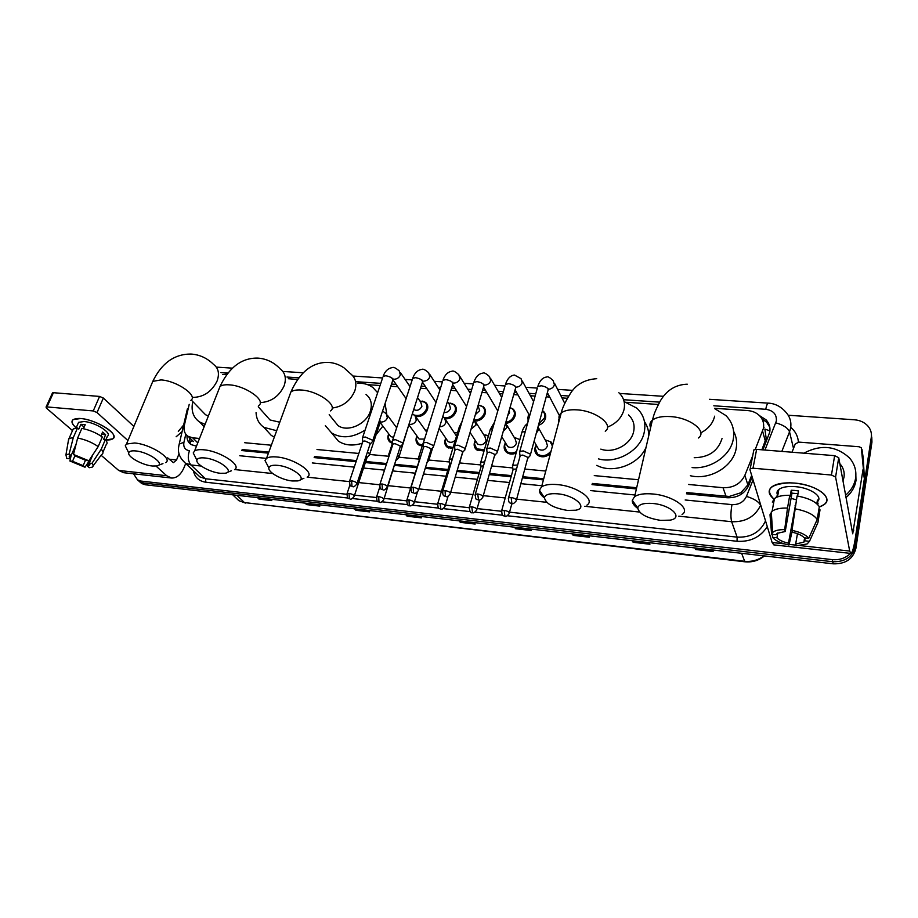 <?xml version="1.0" encoding="UTF-8"?>
<svg xmlns="http://www.w3.org/2000/svg" width="918" height="918" viewBox="0 0 918 918"><rect width="100%" height="100%" fill="white"/><g stroke="black" fill="none" stroke-linecap="round" stroke-linejoin="round"><path stroke-width="1.38" d="M550.41 453.595C545.969 457.279 541.62 457.784 537.374 455.099C535.125 453.148 534.356 450.646 535.079 447.594L535.653 446.079M516.111 453.102C512.531 454.571 509.398 454.353 506.713 452.448C504.441 450.531 503.684 448.03 504.452 444.955L504.785 443.991M484.027 451.036L476.683 449.854C474.411 447.961 473.677 445.471 474.468 442.373L474.617 441.914M452.723 448.695L447.296 447.307C445.012 445.448 444.289 442.969 445.115 439.86M422.188 446.125L418.505 444.805C416.347 443.096 415.602 440.766 416.256 437.817M392.399 443.337L390.299 442.35C388.257 440.766 387.488 438.586 388.004 435.798M542.458 410.644L543.41 411.321C545.464 413.157 546.153 415.51 545.464 418.379C544.408 421.718 542.056 424.047 538.43 425.39M528.022 421.695L528.217 415.877M510.029 407.569L513.001 409.003C515.067 410.828 515.744 413.18 515.021 416.072C513.575 420.134 510.58 422.601 506.047 423.462M479.598 405.263L483.224 406.754C485.312 408.544 485.966 410.908 485.22 413.811C483.534 418.206 480.263 420.673 475.386 421.213M450.589 403.14L454.089 404.551C456.166 406.33 456.82 408.671 456.039 411.608C454.066 416.382 450.486 418.803 445.299 418.906M558.5 423.187L558.523 419.365M422.165 401.074L425.55 402.394C427.639 404.149 428.27 406.502 427.455 409.439C425.114 414.661 421.201 417.013 415.716 416.497M761.883 449.797L766.151 438.276L764.878 429.05L769.915 430.921M755.273 449.395L763.443 428.316C764.246 423.531 762.984 419.365 759.656 415.808C756.512 412.698 752.485 410.943 747.562 410.553L714.606 408.303M764.04 427.513L763.65 426.916M686.756 492.587L729.248 496.466L740.837 492.771L747.849 484.876L751.67 475.34M242.123 449.545L268.802 452.126M314.518 456.544L356.436 460.606M365.708 461.502L386.65 463.533M395.096 464.347L417.357 466.505M425.55 467.296L448.007 469.477M457.21 470.372L479.357 472.506M489.627 473.504L511.418 475.616M522.801 476.717L543.72 478.748M592.305 483.442L636.679 487.745M193.457 441.558L188.167 436.36L192.654 437.817L199.516 438.471M688.489 484.463L723.028 487.71C733.333 487.997 740.608 483.866 744.854 475.317L752.726 455.741M244.704 442.717L271.338 445.219M316.985 449.522L358.835 453.458M369.702 454.479L388.991 456.292M399.066 457.233L418.964 459.115M429.085 460.067L449.533 461.983M459.769 462.947L480.745 464.921M491.784 465.954L512.669 467.928M524.889 469.075L545.774 471.037M594.256 475.604L638.526 479.758M189.211 404.345L184.369 425.241C183.371 430.209 184.633 433.916 188.167 436.36M658.332 404.471L626.638 402.314M567.358 398.274L561.977 397.907M549.71 397.069L546.233 396.828M535.125 396.071L530.386 395.75M517.981 394.901L513.724 394.614M502.72 393.868L499.484 393.638M486.942 392.789L481.961 392.445M471.026 391.699L469.259 391.584M456.567 390.712L450.899 390.334M426.836 388.693L420.513 388.257M397.735 386.707L390.804 386.237M380.063 385.503L367.567 384.653M552.682 445.081L550.834 441.753L552.843 444.461M485.496 434.937L488.456 435.775M455.994 432.481L457.531 432.757M427.099 430.072L425.08 430.026M762.95 449.889L769.743 432.126C770.523 427.421 769.284 423.301 766.014 419.778L759.461 415.624M761.94 418.872L766.668 422.257L769.812 427.249M788.195 415.234L854.474 419.79C860.212 420.272 864.767 422.441 868.13 426.296C870.792 429.567 871.848 433.227 871.297 437.278L855.094 544.259L852.627 550.674M850.481 553.382C845.581 558.167 839.511 560.244 832.293 559.624L141.246 481.101L137.539 479.907L133.546 473.803M871.767 437.083L871.951 442.086L855.863 548.551L855.473 546.417C852.627 556.928 845.053 562.034 832.752 561.724L143.357 482.948L139.662 481.743L137.482 479.873L139.662 481.743L143.357 482.948L832.752 561.724C845.053 562.034 852.627 556.928 855.473 546.417L871.63 439.688L855.473 546.417L855.094 544.259M871.446 434.662L871.63 439.688L871.446 434.662M686.492 493.792L727.056 497.74C737.303 498.049 744.532 493.953 748.744 485.438L752.14 476.924M187.02 435.499C186.779 439.573 188.156 442.614 191.162 444.61L196.486 446.148M241.744 450.554L268.435 453.148M314.151 457.589L356.081 461.662M365.353 462.569L386.306 464.611M394.751 465.426L417.013 467.595M425.206 468.387L447.674 470.578M456.889 471.473L479.035 473.619M489.305 474.617L511.108 476.74M522.491 477.853L543.422 479.884M592.018 484.612L636.404 488.927M190.829 444.392L189.119 437.289M855.863 548.551C853.029 559.039 845.478 564.134 833.211 563.824L145.457 484.784L141.774 483.579L139.593 481.709M355.014 508.87L355.874 510.293L354.555 508.813M368.359 510.397L369.644 511.877L355.874 510.293M305.637 503.19L306.555 504.602L305.155 503.133M318.454 504.659L319.82 506.128L306.555 504.602M258.05 497.728L259.014 499.117L257.556 497.671M270.362 499.14L271.808 500.585L259.014 499.117M514.941 527.242L515.606 528.734L514.573 527.207M530.076 528.986L531.074 530.512L515.606 528.734M572.591 533.874L573.176 535.378L572.258 533.828M588.404 535.687L589.287 537.237L573.176 535.378M632.628 540.771L633.133 542.297L632.33 540.736M649.152 542.664L649.921 544.236L633.133 542.297M695.213 547.966L695.626 549.503L694.96 547.931M712.506 549.951L713.137 551.523L695.626 549.503M406.272 514.757L407.076 516.203L405.848 514.711M420.18 516.352L421.385 517.855L407.076 516.203M459.551 520.873L460.285 522.342L459.149 520.827M474.055 522.549L475.157 524.063L460.285 522.342M803.858 453.182C820.876 444.232 836.057 445.792 849.391 457.841C854.555 463.785 856.632 470.555 855.61 478.152C854.509 484.75 851.147 490.464 845.547 495.284M855.748 471.795L855.989 480.504C854.899 487.091 851.548 492.794 845.971 497.602M839.809 463.636C843.321 467.572 844.732 472.07 844.032 477.142L842.942 480.952M841.645 473.734L841.255 471.6M794.598 483.075C808.276 484.658 818.213 488.468 824.421 494.515C828.805 500.012 827.084 504.166 819.281 507L824.307 504.464C833.946 497.774 816.113 484.647 794.598 483.075L789.365 482.811C769.915 484.176 764.763 489.592 773.874 499.048C768.435 494.538 767.712 490.51 771.728 486.942C776.399 483.568 784.018 482.283 794.598 483.075M792.016 452.23L795.195 444.094L798.706 442.097L859.053 446.745L861.336 447.823L864.354 478.726L855.301 538.35C853.774 548 852.283 553.015 850.837 553.428L849.689 551.064L835.587 477.05L831.467 475.031L834.634 455.661L838.731 457.692L852.719 533.817L863.046 469.419M863.218 457.852L864.377 478.244M850.837 553.428L773.794 544.867L772.118 542.504L749.903 469.568L750.224 468.708L753.001 468.214L831.467 475.031M753.54 450.784L753.85 449.9L756.627 449.372L834.634 455.661M777.053 493.609L777.936 494.55M792.016 530.409L792.532 532.302C798.144 533.553 802.034 535.389 804.225 537.81L808.747 538.304C805.912 534.735 800.335 532.107 792.016 530.409L797.065 495.972C808.46 498.084 815.884 501.653 819.326 506.702L817.204 519.473L808.747 538.304M805.476 537.948L803.881 542.171L795.676 543.984L797.455 533.691M798.017 493.654L791.982 493.195L785.211 531.522L777.202 533.324L776.043 534.781L771.625 534.299L770.007 514.688L772.13 511.211C775.274 508.951 780.403 507.895 787.506 508.056L784.683 529.629L785.211 531.522M772.313 502.123L774.436 498.577C777.58 496.259 782.698 495.169 789.767 495.284L790.111 496.581L791.224 490.246L794.816 490.441L798.488 490.923L797.593 496.064M777.775 495.41C776.444 493.138 776.8 491.153 778.854 489.455C782.251 486.999 787.805 486.07 795.493 486.655C809.848 487.745 822.574 496.076 817.949 501.171M778.533 491.233L777.821 490.487M804.994 540.828L809.492 541.322L817.915 522.572L820.026 509.834L818.833 509.719M817.915 522.572L816.986 524.637M771.476 514.711L770.913 517.763M789.767 495.284L787.506 508.056M809.492 541.322L807.151 543.949L796.17 545.797L795.676 543.984M795.413 505.428L788.482 543.192L788.987 545.005L792.2 531.074M788.987 545.005C780.931 543.353 775.435 540.782 772.52 537.305L776.938 537.787L777.798 532.945M772.279 534.379L772.52 537.305M771.625 534.299L772.612 532.509C774.758 530.524 778.785 529.56 784.683 529.629M788.482 543.192C783.008 541.964 779.153 540.163 776.938 537.787M817.869 504.762L817.422 500.069L816.813 503.764M794.827 508.779C806.268 510.924 813.727 514.493 817.204 519.473M796.388 499.84L791.075 498.348M791.224 490.246L791.982 493.195M816.917 503.11L818.133 503.225M795.091 505.359L795.286 506.116M777.615 496.282L776.33 496.156M652.882 503.477C643.77 502.823 638.721 504.315 637.723 507.964C639.089 513.954 646.708 518.096 660.604 520.38L670.14 520.139C684.025 517.867 671.024 504.969 652.882 503.477M637.712 508.4C633.89 505.589 632.089 502.88 632.273 500.276L634.602 496.661C638.354 494.148 644.436 493.264 652.87 493.987C672.986 495.605 691.346 508.79 682.051 514.55M714.674 408.636L725.886 415.544C732.403 422.2 734.859 430.175 733.23 439.458C730.361 455.879 710.589 469.396 692.103 467.595M733.62 431.311C736.465 436.704 737.303 442.499 736.133 448.707C733.126 466.734 709.637 480.562 690.359 475.731M694.215 457.715C708.742 457.439 718.014 451.059 722.018 438.586M557.685 493.815C549.721 493.207 545.303 494.515 544.42 497.74C545.866 503.798 553.508 508.021 567.37 510.408L575.609 510.224C588.828 508.205 575.001 495.215 557.685 493.815M544.397 497.946C540.851 495.181 539.199 492.564 539.428 490.109L541.563 486.884C544.81 484.715 550.111 483.958 557.467 484.601C576.883 486.138 595.954 499.679 586.923 505.118M600.831 449.12C613.419 453.859 631.022 444.541 633.615 431.701C635.004 425.023 633.305 419.434 628.532 414.936M624.114 401.591L636.851 408.154C643.713 414.695 646.169 422.819 644.184 432.516C640.58 450.497 616.758 464.164 598.41 458.874M644.47 421.626C647.328 425.814 648.762 430.508 648.751 435.717M646.054 447.364C638.584 464.795 612.868 474.078 596.792 465.369M277.58 465.357C272.359 464.91 269.456 465.759 268.894 467.882C267.677 472.208 281.792 480.057 292.222 480.963L297.489 480.917C308.7 479.529 292.337 466.516 277.58 465.357M268.182 466.539L265.015 460.549L266.518 458.357C268.572 457.003 272.015 456.544 276.834 456.98C293.932 458.277 315.379 472.609 307.335 477.05M333.464 419.974L337.916 425.459C347.302 432.734 366.466 424.346 370.356 411.172C372.456 404.046 371.021 398.469 366.041 394.453M357.641 383.231C363.574 383.001 368.646 384.424 372.846 387.476L377.642 392.709M385.09 403.484L386.753 414.133M365.112 430.06C352.741 437.897 341.576 438.861 331.616 432.952L325.339 425.642M382.875 426.136L376.093 434.742M362.277 443.187C353.028 446.159 345.076 445.482 338.421 441.156L331.903 433.307M204.599 457.944C199.952 457.543 197.381 458.289 196.877 460.17C195.66 464.336 210.222 472.403 220.343 473.275L225.002 473.24C235.696 472.013 218.679 459.046 204.599 457.944M195.947 458.323L193.239 452.93L194.582 450.979C196.395 449.797 199.447 449.395 203.739 449.797C220.182 451.025 242.283 465.483 234.538 469.649M288.321 378.721L297.57 379.467M266.117 415.579L270.041 419.974L279.795 422.223M276.674 430.714L263.982 427.386C259.002 423.944 256.363 419.021 256.065 412.607M274.333 437.071L271.303 435.442L265.589 429.165M135.623 450.933C131.458 450.566 129.163 451.231 128.738 452.907C127.522 456.912 142.497 465.174 152.308 466L156.45 465.977C166.651 464.875 149.049 451.977 135.623 450.933M127.613 450.589L125.284 445.769L126.489 444.025L134.648 442.992C150.449 444.163 173.169 458.725 165.722 462.626M222.649 374.498L226.998 374.211M202.075 411.184L205.506 414.718L208.352 416.061M205.093 424.334L199.642 422.039C193.147 417.472 190.864 410.656 192.769 401.591M204.025 427.031L202.442 424.885M530.122 455.821L530.363 454.146L523.283 450.887L519.772 451.472L519.714 453.435M516.432 499.989L527.93 457.416L522.812 455.064L520.265 455.489L519.99 456.498M558.729 422.314L558.614 419.56M528.252 420.903L527.804 417.61L528.929 414.408M542.389 410.908L542.664 411.115C544.592 412.848 545.235 415.062 544.592 417.747L538.809 424.013M497.097 452.918L497.292 451.208L490.235 447.984L486.896 448.546L486.815 450.428M483.04 496.535L494.859 454.444L489.753 452.115L487.343 452.517L487.068 453.469M509.318 410.071L509.501 412.848L507.769 415.498M510.018 407.626L512.244 408.82C514.183 410.53 514.814 412.733 514.137 415.441C512.795 419.216 510.018 421.523 505.807 422.372M464.841 450.072L464.978 448.34L457.944 445.15L454.766 445.678L454.674 447.479M450.428 493.161L462.454 452.781L462.546 451.541L457.462 449.235L455.167 449.613L454.892 450.52M478.014 405.733L479.689 410.621L475.375 414.603M478.198 405.102L482.466 406.571C484.417 408.258 485.037 410.461 484.325 413.192C482.558 417.621 479.242 419.928 474.376 420.123M433.307 447.284L433.399 445.54L426.388 442.384L423.359 442.878L423.255 444.61M418.574 489.856L430.909 449.958L430.967 448.695L425.906 446.423L423.714 446.779L423.45 447.64M447.456 401.476L449.395 404.459L450.497 408.441C449.269 411.298 447.112 412.652 444.048 412.503M448.454 403.013L453.308 404.368C455.271 406.031 455.879 408.246 455.133 410.989C453.022 415.865 449.361 418.103 444.163 417.713M402.486 444.564L402.52 442.809L395.543 439.676L392.652 440.147L392.537 441.799M387.43 486.632L400.087 447.192L400.099 445.93L395.061 443.669L392.973 444.002L392.709 444.817M417.541 397.54L420.834 402.325L421.913 406.307C419.928 410.013 417.231 411.115 413.834 409.635L413.708 409.531M419.893 400.959L424.759 402.222C426.721 403.863 427.318 406.066 426.549 408.831C423.852 414.362 419.755 416.428 414.259 415.028M372.352 441.914L372.329 440.135L365.375 437.025L362.621 437.473L362.507 439.056M356.999 483.488L369.943 444.496L369.92 443.21L364.894 440.973L362.908 441.294L362.644 442.063M412.423 413.731L415.143 415.957L416.313 420.169C415.223 422.796 413.249 424.208 410.403 424.391M538.682 428.213L546.233 441.73L547.507 445.918C545.453 449.981 542.492 451.105 538.636 449.269L537.237 446.825M517.637 465.013L512.714 465.323L512.657 467.136M551.121 450.945C547.002 455.867 542.458 456.923 537.466 454.1L535.102 448.076L536.181 445M545.212 439.906L550.089 441.581L552.429 446.033M516.536 468.983L513.196 469.247L512.933 470.177M507.092 425.47L515.227 439.091L516.478 443.268C514.447 447.261 511.555 448.374 507.803 446.641L506.438 444.415M484.635 461.869L480.757 462.316L480.688 464.049M516.536 451.587C512.898 453.469 509.639 453.423 506.759 451.461L504.395 445.815L505.37 442.671M514.183 437.347L519.863 439.63M483.499 465.816L481.193 466.195L480.929 467.078M476.19 422.808L484.888 436.509L486.115 440.686C484.107 444.587 481.273 445.712 477.624 444.06L476.304 442.028M452.379 458.862L449.51 459.367L449.418 461.043M459.367 463.601L459.631 462.236M484.406 449.728L476.717 448.868L474.342 443.578L475.226 440.376M483.832 434.845L488.387 436.027M451.186 462.844L449.648 464.049M445.964 420.214L456.521 436.13M428.683 460.733L428.258 458.552M453.079 447.536L447.296 446.32L444.932 441.363L445.735 438.115M454.135 432.412L457.497 432.871M419.537 460.159L419.044 461.1M455.317 440.089C452.953 442.442 450.543 442.924 448.087 441.535L446.814 439.688M420.834 455.994L418.941 456.487L418.849 458.093M416.37 417.701L426.618 431.965M398.676 457.933L398.676 456.269L397.517 455.213M422.509 445.081L418.482 443.83L416.141 439.171L416.864 435.889M383.919 499.197L396.232 459.207M424.391 439.079L419.159 439.056L417.931 437.37M389.966 453.308L388.807 453.917L388.945 455.213M369.323 455.202L369.277 453.515L367.429 452.069M392.606 442.396L390.253 441.386L387.947 436.991L388.601 433.698M354.279 495.984L366.959 457.738L366.167 455.856M393.57 437.335L390.816 436.635L389.657 435.086M359.626 451.071L359.42 451.713M80.75 418.528C92.5 419.342 111.445 428.97 113.602 435.098C114.83 438.643 112.225 440.261 105.788 439.963L112.822 438.827C120.189 434.788 96.424 419.537 80.75 418.528L79.304 418.436C70.812 418.677 69.757 421.832 76.137 427.903C71.925 424.196 70.927 421.431 73.119 419.606L80.75 418.528M185.688 463.487L184.243 467.147C181.064 474.549 176.841 478.175 171.54 478.026L166.686 475.731L156.003 466.046M171.54 478.026L123.723 472.713L118.686 470.429L101.095 455.259M127.935 440.583L97.033 412.549L93.246 410.943L99.58 396.427L103.344 398.045L133.879 426.434M52.36 393.179L53.428 392.709L46.967 406.926L93.246 410.943M46.967 406.926L46.049 407.064L46.439 408.131L72.511 430.611M53.428 392.709L99.58 396.427M167.65 457.852L173.422 462.649L176.566 459.952L179.033 453.779M73.497 454.456L75.437 456.074L86.166 460.503L88.839 460.79L73.497 454.456L77.64 438.024L81.851 428.396C89.471 429.911 96.298 432.768 102.323 436.979L98.192 446.596L88.839 460.79M105.616 434.707L101.623 434.317L100.911 435.993L102.609 432.034L105.616 434.707L103.573 439.47L105.329 439.642C107.326 441.937 107.601 443.635 106.132 444.748L102.954 452.172M92.867 454.685L89.241 463.108L89.39 465.621L87.439 466.114L91.387 456.923M72.327 431.024L73.245 428.935L77.525 427.983L78.787 429.085L80.876 424.311L85.202 424.713L83.458 428.706M77.778 424.173L78.592 422.314L84.158 421.534C95.483 422.269 112.707 433.296 107.383 436.257L105.731 440.112M89.241 463.108L91.926 463.395L101.221 449.223L105.329 439.642M101.221 449.223C103.252 451.495 103.527 453.171 102.07 454.261M68.288 441.168L69.034 438.494L73.291 437.588L69.16 453.997L71.099 455.615L69.906 461.008L72.533 461.284L74.978 455.695M77.525 427.983L73.291 437.588M91.926 463.395C93.441 465.174 93.51 466.436 92.11 467.193L89.31 467.687L87.439 466.114M85.523 460.113L83.136 465.644L85.018 467.216L90.526 458.931M85.018 467.216L69.906 461.008M70.755 455.649L69.412 458.702L66.773 458.415L65.935 454.858L69.16 453.997M83.136 465.644L72.533 461.284M69.412 458.702L69.217 456.12L71.099 455.615L76.056 444.301M77.64 438.024C85.282 439.55 92.133 442.407 98.192 446.596M82.93 428.603L84.295 426.778M80.876 424.311L83.71 426.801M183.646 425.011L178.31 431.391M182.12 431.586L176.141 436.773M765.337 441.168L762.606 431.173M729.007 497.843L729.248 496.466M740.837 492.771L742.513 493.402M189.624 442.074L192.608 440.732M747.849 484.876L744.854 475.317M726.069 496.397L723.028 487.71M197.783 442.878L192.654 437.817M764.958 450.049L776.364 420.983C776.812 414.339 773.266 410.438 765.75 409.29L713.814 405.79M765.75 409.29C766.541 405.331 767.402 403.289 768.32 403.151C770.879 403.197 778.843 404.012 785.9 412.228C790.008 416.795 791.58 422.085 790.616 428.086L789.537 431.839L793.496 448.42M790.731 427.318C795.401 431.311 797.96 436.234 798.408 442.086M767.276 526.622C760.414 537.179 750.339 542.056 737.051 541.276L507.413 515.755M502.674 515.227L474.996 512.152M470.314 511.624L443.314 508.629M438.678 508.113L412.354 505.187M407.753 504.671L382.072 501.813M377.516 501.308L352.455 498.531M347.933 498.026L205.873 482.237C198.976 481.193 194.823 477.383 193.434 470.796M832.293 559.624L833.211 563.824M871.297 437.278L871.951 442.086M141.246 481.101L145.457 484.784M760.712 505.049L765.52 520.862M685.172 499.977L731.956 504.625C738.818 504.843 743.649 502.112 746.46 496.397C754.068 498.715 758.784 501.687 760.586 505.348C754.998 516.765 745.359 522.227 731.657 521.711L737.12 537.133C750.534 537.696 759.966 532.371 765.405 521.16L765.784 521.734M775.813 422.854C783.329 424.942 787.896 427.937 789.537 431.839L781.838 451.404M201.203 466.046L190.967 464.967L205.506 478.76L346.832 494.286L349.942 484.934M185.803 434.168L183.933 442.292C183.164 447.1 184.988 449.912 189.406 450.738C187.513 456.659 188.029 461.41 190.967 464.967L185.298 463.108L181.121 458.656M196.463 473.654L199.894 476.901L205.506 478.76L205.873 482.237M731.956 504.625C730.705 511.946 730.602 517.649 731.657 521.711L678.781 516.168M639.548 512.049L584.697 506.288M546.692 502.307L516.662 499.151M505.221 497.946L483.293 495.651M472.977 494.572L450.704 492.232M441.455 491.256L418.872 488.892M410.633 488.02L388.257 485.679M379.65 484.773L358.72 482.581M349.322 481.594L307.151 477.165M272.749 473.55L234.664 469.557M354.566 495.135L376.369 497.522M384.183 498.382L406.571 500.838M414.466 501.71L437.45 504.234M445.437 505.107L469.052 507.7M477.13 508.583L501.377 511.257M509.547 512.152L737.12 537.133L737.051 541.276M746.46 496.397L753.047 479.896M659.594 402.141L623.586 399.709M568.69 396.014L560.749 395.474M548.436 394.648L546.853 394.545M535.756 393.799L529.078 393.34M516.639 392.502L514.367 392.353M503.362 391.619L498.095 391.263M485.519 390.414L482.616 390.219M471.691 389.484L467.79 389.221M455.076 388.36L451.576 388.13M440.72 387.396L438.138 387.224M425.275 386.352L421.213 386.076M410.426 385.353L409.107 385.262M396.117 384.39L391.516 384.08M380.775 383.357L356.528 381.727M298.763 377.837L286.932 377.034M227.893 373.064L220.928 372.593M239.793 455.741L266.472 458.392M312.281 462.936L354.268 467.113M363.551 468.031L384.516 470.119M392.973 470.957L415.269 473.172M423.485 473.986L445.976 476.224M455.202 477.13L477.383 479.334M487.665 480.355L509.501 482.524M520.896 483.66L541.861 485.748M590.538 490.579L634.992 494.997M178.769 446.091L179.217 444.082L183.933 442.292M741.618 553.29L744.865 561.793L244.417 502.571L744.452 561.277C751.704 561.988 758.199 560.187 763.948 555.86M235.433 497.372L238.829 500.654L244.417 502.571L236.89 495.295M460.056 521.963L474.87 523.662M515.4 528.343L530.822 530.122M572.993 534.976L589.058 536.835M632.972 541.895L649.726 543.823M695.5 549.102L712.976 551.121M406.835 515.824L421.075 517.465M355.61 509.915L369.311 511.498M306.268 504.234L319.464 505.749M258.715 498.749L271.43 500.218M772.118 542.504L784.087 543.823M789.136 544.385L795.998 545.143M800.748 545.659L849.689 551.064M756.627 449.372L753.001 468.214M851.824 529.87L853.832 530.076M864.354 478.726L863.012 469.913M838.731 457.692L835.587 477.05M863.276 458.266L861.945 449.292M698.437 438.001C707.698 431.345 690.049 417.587 670.358 416.577C662.107 416.095 656.106 417.3 652.354 420.192C649.887 422.314 649.301 424.827 650.61 427.731M700.813 432.837C708.306 428.924 712.93 423.37 714.652 416.175M607.486 427.122C616.196 423.565 621.693 417.77 623.988 409.761C625.433 402.956 623.724 397.276 618.847 392.732M605.26 431.242C614.303 424.931 595.977 410.805 576.94 409.853C569.722 409.417 564.49 410.449 561.219 412.951C559.039 414.787 558.442 417.024 559.441 419.652M332.132 408.062C342.976 406.582 350.55 400.799 354.853 390.724C357.056 383.46 355.622 377.814 350.573 373.764L344.021 367.854C339.212 364.561 333.957 362.725 328.231 362.38C312.372 362.048 299.945 371.882 290.926 391.906L289.377 396.117M330.503 410.908C338.65 405.733 318.053 390.804 301.196 390.024C296.445 389.714 293.026 390.345 290.926 391.906L266.518 458.357M260.219 402.635C271.246 401.923 279.221 396.289 284.155 385.721C286.542 378.423 285.246 372.834 280.242 368.956C274 362.335 266.507 358.709 257.763 358.089C241.721 357.802 229.144 367.269 220.01 386.478L218.576 390.116M258.738 405.504C266.599 400.638 245.37 385.571 229.144 384.837C224.91 384.562 221.869 385.112 220.01 386.478L194.582 450.979M192.929 397.414C203.727 397.127 211.783 391.642 217.107 380.97C219.666 373.66 218.495 368.152 213.573 364.435C207.193 358.1 199.654 354.635 190.955 354.038C174.363 354.027 161.637 363.138 152.801 381.36L151.481 384.504M190.818 400.351C198.391 395.773 176.566 380.626 160.948 379.926L152.801 381.36L126.489 444.025M511.119 497.464L511.923 503.626C512.76 504.246 514.172 503.339 516.18 500.93C516.845 499.461 515.159 498.302 511.119 497.464L508.561 497.808L508.308 498.772M530.501 454.421L547.851 390.884C548.861 388.486 546.669 386.788 541.264 385.767L537.776 386.512C539.715 380.591 542.699 377.424 546.726 377.011C547.759 376.231 549.928 377.47 553.233 380.74L554.426 384.814C553.416 387.534 551.351 389.037 548.253 389.289M519.772 451.472L537.351 388.039M477.704 493.964L478.588 500.069C479.403 500.677 480.803 499.794 482.788 497.43C483.419 495.972 481.721 494.813 477.704 493.964L475.272 494.297L475.031 495.215M497.476 451.576L515.388 388.784C516.352 386.409 514.149 384.699 508.767 383.678L505.462 384.378C507.39 378.595 510.408 375.485 514.482 375.037L521.057 378.675L522.227 382.76C521.172 385.491 519.106 386.96 516.031 387.189L515.767 387.178M486.896 448.546L505.038 385.835M445.081 490.556L445.356 496.156L446.033 496.592C446.779 497.2 448.168 496.34 450.176 494.01C450.761 492.564 449.063 491.405 445.081 490.556L442.763 490.866L442.51 491.738M465.208 448.799L483.66 386.719C484.566 384.367 482.352 382.668 477.016 381.624L473.86 382.301C475.788 376.655 478.829 373.592 482.96 373.11C483.981 372.364 486.196 373.546 489.581 376.667L490.728 380.752C489.673 383.449 487.63 384.906 484.612 385.135L484.061 385.101M454.766 445.678L473.447 383.678M413.192 487.228L413.513 492.759L414.225 493.207C414.947 493.804 416.313 492.955 418.321 490.671C418.872 489.225 417.162 488.078 413.192 487.228L411 487.515L410.748 488.342M433.675 446.091L452.631 384.711C453.492 382.37 451.266 380.672 445.953 379.627L442.946 380.259C444.874 374.762 447.938 371.744 452.126 371.228C453.136 370.482 455.362 371.641 458.805 374.705L459.929 378.79C458.851 381.452 456.831 382.898 453.882 383.116M423.359 442.878L442.545 381.567M382.049 483.97L382.404 489.443L383.139 489.879C383.816 490.487 385.158 489.661 387.189 487.401C387.694 485.978 385.985 484.83 382.049 483.97L379.949 484.234L379.708 485.025M402.853 443.428L422.28 382.737C423.106 380.419 420.869 378.732 415.59 377.677L412.721 378.273C414.626 372.915 417.713 369.943 421.959 369.38C423.049 368.669 425.298 369.805 428.706 372.788L429.808 376.862C428.706 379.501 426.709 380.924 423.806 381.154M392.652 440.147L412.32 379.513M351.594 480.78L351.984 486.207L352.741 486.643C353.407 487.24 354.75 486.425 356.758 484.211C357.228 482.788 355.507 481.64 351.594 480.78L349.356 481.778M372.708 440.824L392.606 380.809C393.363 378.503 391.125 376.828 385.87 375.76L383.139 376.323C384.952 371.182 388.05 368.267 392.445 367.579C393.512 366.867 395.784 367.98 399.25 370.918L400.317 374.98C399.215 377.585 397.23 378.996 394.384 379.226M362.621 437.473L382.749 377.493M504.177 510.339L504.957 516.306C505.784 516.914 507.172 516.031 509.134 513.667C509.742 512.267 508.09 511.154 504.177 510.339L501.687 510.649L501.457 511.544M538.097 426.606L538.545 429.934L536.341 433.055M525.314 431.483L521.963 432.114L521.585 433.468M471.714 506.782L472.575 512.692C473.332 513.311 474.709 512.451 476.694 510.11C477.268 508.721 475.604 507.608 471.714 506.782L469.35 507.08L469.109 507.929M505.623 423.037L506.977 427.409L503.248 431.334M492.587 428.878L490.269 429.509L489.902 430.794M439.986 503.316L440.915 509.169C441.661 509.765 443.015 508.928 444.989 506.633C445.528 505.256 443.864 504.143 439.986 503.316L437.737 503.603L437.507 504.407M473.883 419.618L476.098 424.942L471.037 429.199M460.561 426.445L458.908 428.178M408.98 499.92L409.302 505.302L409.967 505.715C410.69 506.311 412.033 505.485 413.995 503.236C414.5 501.859 412.825 500.758 408.98 499.92L406.835 500.195L406.605 500.953M442.809 416.531L444.679 418.31L445.884 422.532C444.805 425.195 442.809 426.618 439.906 426.801M429.165 424.323L428.603 425.631M378.664 496.604L379.008 501.928L379.708 502.341C380.385 502.949 381.704 502.135 383.69 499.908C384.16 498.554 382.485 497.453 378.664 496.604L376.609 496.856L376.391 497.59M399.009 456.877L408.877 424.632M350.114 499.048C350.768 499.633 352.087 498.841 354.061 496.661C354.486 495.307 352.81 494.205 349.001 493.368L347.05 493.597C347.36 500.597 348.301 497.567 350.114 499.048L349.391 498.635L349.001 493.368M382.565 411.08L386.226 413.662L387.362 417.851C386.26 420.455 384.309 421.855 381.521 422.039M369.656 454.192L379.662 423.932L379.088 421.591M118.686 470.429L166.686 475.731M169.073 459.184L176.566 459.952M103.344 398.045L97.033 412.549M189.854 438.012L189.246 440.663M425.55 402.394L427.57 405.366M454.089 404.551L456.189 407.787M483.224 406.754L485.404 410.289M513.001 409.003L515.227 412.87M543.41 411.321L545.694 415.533M766.668 422.257L766.014 419.778M137.539 479.907L141.774 483.579M187.387 408.866L179.217 444.082C178.264 448.397 176.6 455.018 185.298 463.108L196.303 473.504M768.32 403.151L709.407 399.307M663.496 396.312L619.616 393.443M572.729 390.379L557.651 389.393M537.351 388.073L525.773 387.316M505.003 385.962L494.607 385.285M473.378 383.896L464.118 383.288M442.442 381.877L434.294 381.337M412.193 379.903L405.102 379.432M382.588 377.964L352.96 376.036M303.169 372.777L282.847 371.446M232.38 368.152L216.327 367.108M245.427 503.075L238.829 500.654L232.77 494.813M764.453 555.918C758.796 560.542 752.267 562.493 744.865 561.793M753.85 449.9L750.224 468.708M803.881 542.171L804.616 537.856M777.5 496.913L778.854 489.455M772.13 511.211L774.436 498.577M772.612 532.509L771.292 511.946M637.723 507.964L632.273 500.276M687.261 384.194C675.591 384.585 666.56 390.242 660.168 401.155C653.031 414.913 653.914 415.797 652.354 420.192L634.602 496.661M544.42 497.74L539.428 490.109M596.723 378.686C585.041 379.513 576.355 384.286 570.686 393.019C565.477 401.304 562.321 407.948 561.219 412.951L541.563 486.884M268.894 467.882L265.015 460.549M331.616 432.952L338.421 441.156M337.916 425.459L329.183 414.706M300.289 479.77L303.881 478.312M196.877 460.17L193.239 452.93M263.982 427.386L271.303 435.442M270.041 419.974L258.256 406.789M227.412 472.311L231.451 470.762M128.738 452.907L125.284 445.769M199.642 422.039L204.175 426.64M205.506 414.718L191.231 399.996M158.527 465.219L162.956 463.613M547.931 388.314L548.207 389.209M564.788 403.415L554.575 383.368M528.102 458.002L529.686 456.074M509.375 512.795L511.888 503.626C510.236 502.616 508.365 504.108 508.561 497.808L520.265 455.489M559.326 415.429L547.38 392.617M520.047 455.707L519.473 451.794M515.514 386.226L515.755 387.201M533.599 401.614L522.365 381.085M495.054 455.087L496.684 453.159M478.588 500.069C476.786 498.589 475.627 501.664 475.272 494.297L487.343 452.517M529.675 415.739L515.101 389.783M529.525 415.475L527.804 417.61M487.137 452.735L486.609 448.845M483.832 384.183L484.027 385.239M501.687 397.414L490.866 378.87M462.775 452.241L464.439 450.302M446.033 496.592C444.289 495.571 442.522 497.051 442.763 490.866L455.167 449.613M497.786 410.92L483.545 387.109M454.961 449.82L454.49 445.964M452.849 382.175L453.01 383.311M470.464 393.547L460.056 376.724M484.497 409.887L485.542 411.574M431.219 449.453L432.929 447.514M414.225 493.207C412.366 491.715 411.287 494.756 411 487.515L423.714 446.779M466.562 406.502L452.712 384.631M423.531 446.974L423.095 443.153M422.544 380.213L422.659 381.418M439.917 389.955L429.911 374.636M455.282 407.408L456.372 409.095M400.386 446.722L402.118 444.782M383.139 489.879C381.349 488.835 379.673 490.327 379.949 484.234L392.973 444.002M436.016 402.417L422.601 382.347M392.789 444.186L392.399 440.411M392.847 378.273L392.973 379.57M410.025 386.593L400.409 372.605M426.663 405.01L427.799 406.674M370.229 444.048L372.008 442.109M352.741 486.643C350.848 485.14 349.85 488.158 349.597 481.043L362.908 441.294M406.112 398.641L393.03 379.995M362.725 441.478L362.38 437.725M504.957 516.306C503.271 514.872 502.1 517.901 501.687 510.649L513.196 469.247M512.714 465.323L521.963 432.114C523.26 428.006 525.119 425.149 527.517 423.554M538.636 449.269L534.081 441.329M536.823 446.114L535.102 448.076M512.99 469.454L512.439 465.621M537.466 454.1L538.453 455.81M472.575 512.692C470.59 513.38 469.511 511.51 469.35 507.08L481.193 466.195M480.757 462.316L490.269 429.509L494.527 422.142M507.803 446.641L501.721 436.716M506.013 443.727L504.395 445.815M480.998 466.39L480.493 462.592M506.759 451.461L507.815 453.159M476.924 509.283L479.575 500.046M462.638 452.585L459.711 462.431M440.915 509.169C439.171 507.723 438.081 510.729 437.737 503.603L449.9 463.211M449.51 459.367L459.287 426.962L462.075 421.396M477.624 444.06L470.073 432.447M475.88 441.374L474.342 443.578M449.705 463.406L449.246 459.631M476.717 448.868L477.819 450.554M445.219 505.841L448.087 496.248M432.688 447.789L429.027 459.62M427.065 462.385L428.327 460.939M409.967 505.715C407.971 506.369 406.926 504.521 406.835 500.195L419.296 460.297M428.97 424.46L429.739 422.498M448.087 441.535L439.114 428.476M422.923 443.773L418.941 456.487M446.366 439.045L444.932 441.363M419.113 460.48L418.7 456.751M447.296 446.32L448.454 448.007M414.225 502.49L417.483 491.968M409.21 423.565L409.141 425.149M396.599 460.079L398.332 458.139M379.708 502.341C377.918 500.884 376.908 503.867 376.609 496.856L379.788 487.033M419.159 439.056L409.153 425.218M392.629 442.625L389.048 453.676M417.483 436.75L416.141 439.171M389.037 456.154L388.807 453.917M418.482 443.83L419.687 445.494M380.029 421.19C380.672 420.834 380.66 421.385 379.995 422.842M396.668 427.765L387.407 415.246M367.223 457.325L368.99 455.385M390.816 436.635L379.295 421.396M389.198 434.489L387.947 436.991M390.253 441.386L391.516 443.038M52.51 392.858L46.049 407.064M89.39 465.621L89.918 464.393M76.068 428.063L78.592 422.314M69.034 438.494L73.245 428.935M93.12 465.851L101.68 454.49M65.935 454.858L68.701 438.77"/></g></svg>
